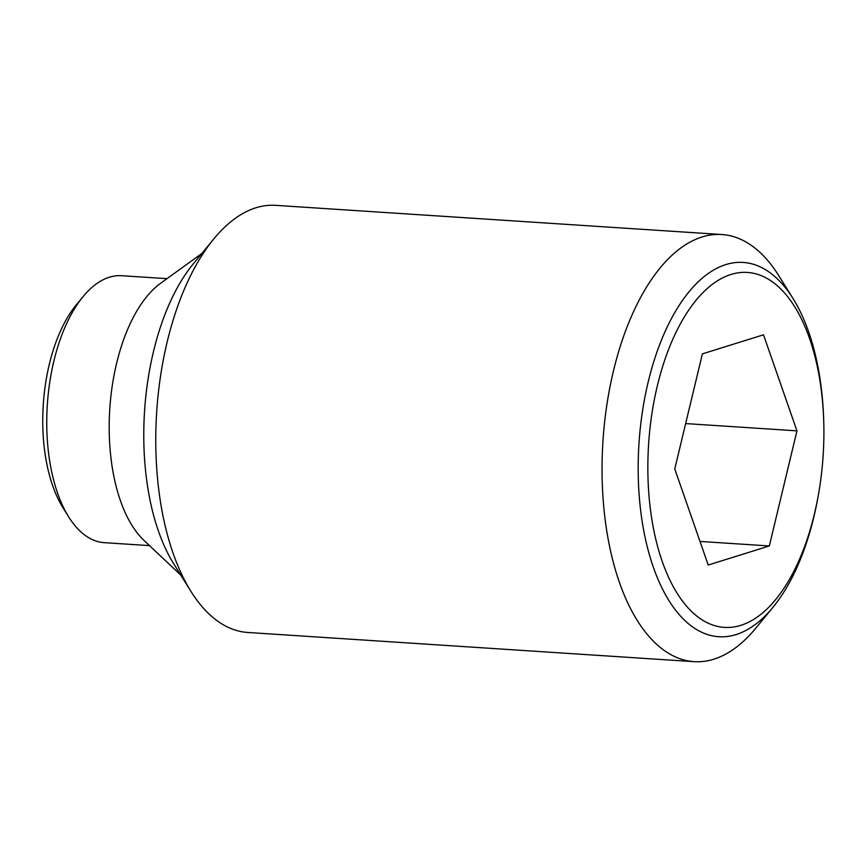 <?xml version="1.0" encoding="UTF-8"?>
<svg xmlns="http://www.w3.org/2000/svg" width="867" height="867" viewBox="0 0 867 867"><rect width="100%" height="100%" fill="white"/><g stroke="black" fill="none" stroke-linecap="round" stroke-linejoin="round"><path stroke-width="1.3" d="M793.088 298.606L778.837 275.76A214.019 105.265 93.7 0 0 721.929 234.534A214.019 105.265 93.7 0 0 613.413 371.119A214.019 105.265 93.7 0 0 694.001 661.651A214.019 105.265 93.7 0 0 755.786 628.185L772.887 607.388A187.521 92.238 -86.3 0 1 689.059 624.24A187.521 92.238 -86.3 0 1 648.148 382.163A187.521 92.238 -86.3 0 1 772.92 274.947A187.521 92.238 -86.3 0 1 793.088 298.606A187.521 92.238 -86.3 0 1 823.574 416.919L823.65 418.924A177.811 87.459 93.7 0 0 775.618 284.311A177.811 87.459 93.7 0 0 657.305 385.967A177.811 87.459 93.7 0 0 696.103 615.516A177.811 87.459 93.7 0 0 818.871 492.077A177.811 87.459 93.7 0 0 823.65 418.924M818.871 492.077L818.524 494.06A187.521 92.238 -86.3 0 1 813.831 517.035A187.521 92.238 -86.3 0 1 772.887 607.388M721.929 234.534L275.684 205.349A214.019 105.265 93.7 0 0 213.9 238.815A214.019 105.265 93.7 0 0 167.168 341.934A214.019 105.265 93.7 0 0 190.848 591.24A214.019 105.265 93.7 0 0 247.756 632.466L694.001 661.651M213.9 238.815L193.178 264.001A181.907 89.474 93.7 0 0 153.459 351.655A181.907 89.474 93.7 0 0 173.584 563.561L190.848 591.24M201.816 253.5L160.742 283.162A139.11 68.428 93.7 0 0 116.59 363.403A139.11 68.428 93.7 0 0 143.922 540.347L180.791 575.114M166.963 278.665L121.694 275.706A133.756 65.794 93.7 0 0 83.08 296.622A133.756 65.794 93.7 0 0 53.873 361.073A133.756 65.794 93.7 0 0 68.677 516.884A133.756 65.794 93.7 0 0 104.235 542.655L149.503 545.614M83.08 296.622L76.177 305.021A123.06 60.527 93.7 0 0 49.3 364.313A123.06 60.527 93.7 0 0 62.923 507.661L68.677 516.884M685.656 423.573L796.957 430.856L769.322 545.961L700.005 541.431M769.322 545.961L708.22 565.024L674.754 468.971L702.389 353.866L763.491 334.803L796.957 430.856"/></g></svg>
